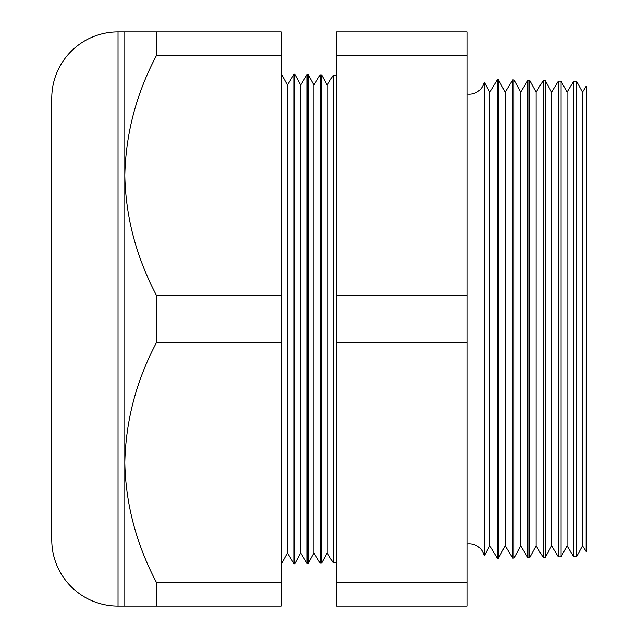 <?xml version="1.0" encoding="UTF-8"?>
<svg xmlns="http://www.w3.org/2000/svg" width="638" height="638" viewBox="0 0 638 638"><rect width="100%" height="100%" fill="white"/><g stroke="black" fill="none" stroke-linecap="round" stroke-linejoin="round"><path stroke-width="0.96" d="M586.107 551.742L586.226 86.385L586.226 551.615L582.486 545.833L582.486 92.167L576.744 81.6L576.744 556.4L573.554 556.488L567.023 545.833L567.023 92.167L561.057 81.185L561.057 556.815L558.338 556.886L551.567 545.833L551.567 92.167L545.378 80.779L545.378 557.221L543.121 557.285L536.103 545.833L536.103 92.167L529.7 80.364L529.7 557.636L527.905 557.684L520.648 545.833L520.648 92.167L514.013 79.957L514.013 558.043L512.689 558.083L505.184 545.833L505.184 92.167L498.334 79.543L498.334 558.457L497.48 558.481L489.729 545.833L489.729 92.167L484.258 82.103L484.258 555.897A15.456 15.456 0 0 0 466.968 543.975M484.258 82.103A15.456 15.456 0 0 1 466.968 94.025M582.486 92.167L586.107 86.258M582.486 545.833L576.744 556.4M573.554 556.488L573.554 81.512L567.023 92.167M567.023 545.833L561.057 556.815M558.338 556.886L558.338 81.114L551.567 92.167M551.567 545.833L545.378 557.221M543.121 557.285L543.121 80.715L536.103 92.167M536.103 545.833L529.7 557.636M527.905 557.684L527.905 80.316L520.648 92.167M520.648 545.833L514.013 558.043M512.689 558.083L512.689 79.917L505.184 92.167M505.184 545.833L498.334 558.457M497.48 558.481L497.48 79.519L489.729 92.167M489.729 545.833L484.258 555.897M327.15 85.069L327.15 552.931L333.188 562.78L333.188 75.22L327.15 85.069L321.64 74.917L321.64 563.083L320.148 563.123L320.148 74.877L313.904 85.069L313.904 552.931L320.148 563.123M327.15 552.931L321.64 563.083M313.904 85.069L308.202 74.566L308.202 563.434L307.101 563.466L307.101 74.534L300.65 85.069L300.65 552.931L307.101 563.466M313.904 552.931L308.202 563.434M300.65 85.069L294.756 74.215L294.756 563.785L294.062 563.809L287.403 552.931L281.318 564.136M300.65 552.931L294.756 563.785M294.756 74.215L294.062 74.191L287.403 85.069L287.403 552.931M294.062 74.191L294.062 563.809M287.403 85.069L281.318 73.864M124.809 31.9L281.318 31.9L281.318 55.665L156.39 55.665C136.309 93.611 125.782 133.541 124.809 175.45L124.809 31.9L118.03 31.9A66.256 66.256 0 0 0 51.774 98.156L51.774 539.844A66.256 66.256 0 0 0 118.03 606.1L124.809 606.1L124.809 462.55C125.67 504.004 136.197 543.927 156.39 582.335L156.39 606.1L124.809 606.1M336.545 75.308L333.188 75.22M336.545 562.692L333.188 562.78M281.318 55.665L281.318 295.234L156.39 295.234C136.197 256.827 125.67 216.904 124.809 175.45L124.809 462.55C125.782 420.641 136.309 380.711 156.39 342.766L281.318 342.766L281.318 582.335L156.39 582.335M576.744 81.6L573.554 81.512M308.202 74.566L307.101 74.534M321.64 74.917L320.148 74.877M498.334 79.543L497.48 79.519M514.013 79.957L512.689 79.917M529.7 80.364L527.905 80.316M545.378 80.779L543.121 80.715M561.057 81.185L558.338 81.114M156.39 31.9L156.39 55.665M281.318 582.335L281.318 606.1L156.39 606.1M156.39 295.234L156.39 342.766M281.318 295.234L281.318 342.766M466.968 55.665L466.968 606.1L336.545 606.1L336.545 31.9L466.968 31.9L466.968 55.665L336.545 55.665M466.968 295.234L336.545 295.234M466.968 342.766L336.545 342.766M466.968 582.335L336.545 582.335M118.03 31.9L118.03 606.1"/></g></svg>
